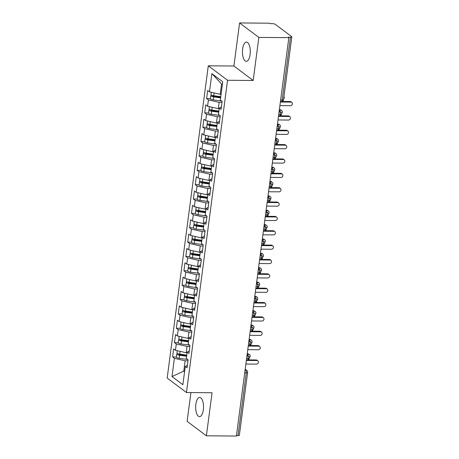 <?xml version="1.0" encoding="UTF-8"?>
<svg xmlns="http://www.w3.org/2000/svg" width="459" height="459" viewBox="0 0 459 459"><rect width="100%" height="100%" fill="white"/><g stroke="black" fill="none" stroke-linecap="round" stroke-linejoin="round"><path stroke-width="0.69" d="M203.331 409.841A9.605 3.924 -89.5 0 0 199.676 397.431A9.605 3.924 -89.5 0 0 195.855 404.236A9.605 3.924 -89.5 0 0 199.516 416.646A9.605 3.924 -89.5 0 0 203.331 409.841M250.109 54.518A9.605 3.924 -89.5 0 0 246.454 42.108A9.605 3.924 -89.5 0 0 242.639 48.912A9.605 3.924 -89.5 0 0 246.294 61.322A9.605 3.924 -89.5 0 0 250.109 54.518M239.575 22.95L269.576 23.197L270.156 23.639L272.348 23.656A2.249 0.591 7.5 0 1 275.28 24.327L291.631 36.6A2.249 0.591 7.5 0 1 291.809 36.875L283.542 99.649A2.249 0.591 7.5 0 1 282.187 100.01L290.449 37.236L288.258 37.219L288.843 37.655L258.842 37.409L239.575 22.95L233.906 66.021L208.288 65.809L167.179 378.061L186.446 392.52L227.555 80.268L208.288 65.809M190.915 392.56L187.123 421.345L206.395 435.803L236.396 436.05L288.843 37.655M172.59 356.959L174.397 358.318L171.999 376.552L182.86 384.699L185.258 366.466L187.071 367.825L188.127 359.787L186.32 358.427L187.146 352.11L188.959 353.47L190.015 345.432L188.207 344.072L189.039 337.755L190.846 339.115L191.908 331.071L190.095 329.717L190.927 323.4L192.74 324.754L193.796 316.716L191.988 315.356L192.82 309.039L194.627 310.399L195.689 302.361L193.876 301.001L194.708 294.684L196.521 296.044L197.577 288.005L195.769 286.646L196.601 280.329L198.408 281.688L199.47 273.65L197.657 272.29L198.489 265.973L200.302 267.333L201.358 259.289L199.545 257.935L200.376 251.618L202.189 252.972L203.245 244.934L201.438 243.574L202.27 237.257L204.077 238.617L205.139 230.579L203.326 229.219L204.157 222.902L205.971 224.262L207.026 216.223L205.219 214.864L206.051 208.547L207.858 209.906L208.92 201.862L207.107 200.508L207.938 194.191L209.752 195.545L210.807 187.507L209 186.147L209.832 179.83L211.639 181.19L212.701 173.152L210.888 171.792L211.719 165.475L213.527 166.835L214.588 158.797L212.775 157.437L213.607 151.12L215.42 152.48L216.476 144.442L214.669 143.082L215.501 136.765L217.308 138.125L218.369 130.081L216.556 128.727L217.388 122.41L219.201 123.764L220.257 115.725L218.45 114.366L219.282 108.049L221.089 109.408L222.15 101.37L220.337 100.01L222.741 81.777L211.88 73.629L209.476 91.863L207.669 90.503L206.607 98.542L208.42 99.901L207.588 106.218L205.775 104.859L204.72 112.897L206.527 114.257L205.695 120.574L203.888 119.214L202.826 127.258L204.639 128.612L203.807 134.929L201.994 133.575L200.939 141.613L202.746 142.973L201.92 149.29L200.107 147.93L199.051 155.968L200.858 157.328L200.026 163.645L198.219 162.285L197.158 170.323L198.971 171.683L198.139 178L196.326 176.64L195.27 184.684L197.077 186.038L196.245 192.355L194.438 190.996L193.377 199.04L195.19 200.394L194.358 206.711L192.545 205.357L191.489 213.395L193.296 214.755L192.464 221.072L190.657 219.712L189.596 227.75L191.409 229.11L190.577 235.427L188.769 234.067L187.708 242.105L189.521 243.465L188.689 249.782L186.876 248.422L185.82 256.466L187.628 257.82L186.796 264.137L184.988 262.783L183.927 270.821L185.74 272.181L184.908 278.498L183.095 277.138L182.039 285.177L183.847 286.536L183.015 292.853L181.207 291.494L180.146 299.532L181.959 300.892L181.127 307.209L179.314 305.849L178.258 313.893L180.066 315.247L179.234 321.564L177.426 320.204L176.365 328.248L178.178 329.602L177.346 335.919L175.539 334.565L174.477 342.603L176.29 343.963L175.458 350.28L173.645 348.92L172.59 356.959L176.422 356.993M187.065 352.759L186.199 352.753L187.031 346.436L189.883 346.459M175.458 350.28L186.199 352.753M176.29 343.963L187.031 346.436M185.258 366.466L187.398 365.307M188.953 338.403L188.092 338.392L188.924 332.075L191.77 332.098M177.346 335.919L188.092 338.392M178.178 329.602L188.924 332.075M187.146 352.11L189.292 350.946M190.841 324.043L189.98 324.037L190.812 317.72L193.664 317.743M179.234 321.564L189.98 324.037M180.066 315.247L190.812 317.72M189.039 337.755L191.179 336.59M192.734 309.687L191.873 309.682L192.705 303.365L195.551 303.388M181.127 307.209L191.873 309.682M181.959 300.892L192.705 303.365M190.927 323.4L193.073 322.235M194.622 295.332L193.761 295.326L194.593 289.009L197.445 289.032M183.015 292.853L193.761 295.326M183.847 286.536L194.593 289.009M192.82 309.039L194.96 307.88M196.515 280.977L195.654 280.965L196.486 274.648L199.332 274.677M184.908 278.498L195.654 280.965M185.74 272.181L196.486 274.648M194.708 294.684L196.854 293.519M198.403 266.616L197.542 266.61L198.374 260.293L201.22 260.316M186.796 264.137L197.542 266.61M187.628 257.82L198.374 260.293M196.601 280.329L198.741 279.164M200.296 252.261L199.43 252.255L200.262 245.938L203.113 245.961M188.689 249.782L199.43 252.255M189.521 243.465L200.262 245.938M198.489 265.973L200.629 264.809M202.184 237.905L201.323 237.9L202.155 231.583L205.001 231.606M190.577 235.427L201.323 237.9M191.409 229.11L202.155 231.583M200.376 251.618L202.522 250.453M204.071 223.55L203.211 223.544L204.043 217.227L206.894 217.25M192.464 221.072L203.211 223.544M193.296 214.755L204.043 217.227M202.27 237.257L204.41 236.098M205.965 209.195L205.104 209.184L205.936 202.867L208.782 202.889M194.358 206.711L205.104 209.184M195.19 200.394L205.936 202.867M204.157 222.902L206.303 221.737M207.852 194.834L206.992 194.828L207.824 188.511L210.675 188.534M196.245 192.355L206.992 194.828M197.077 186.038L207.824 188.511M206.051 208.547L208.191 207.382M209.746 180.479L208.885 180.473L209.717 174.156L212.563 174.179M198.139 178L208.885 180.473M198.971 171.683L209.717 174.156M207.938 194.191L210.079 193.027M211.633 166.124L210.773 166.118L211.605 159.801L214.451 159.824M200.026 163.645L210.773 166.118M200.858 157.328L211.605 159.801M209.832 179.83L211.972 178.671M213.527 151.768L212.66 151.757L213.492 145.44L216.344 145.469M201.92 149.29L212.66 151.757M202.746 142.973L213.492 145.44M211.719 165.475L213.86 164.311M215.414 137.407L214.554 137.402L215.386 131.085L218.232 131.108M203.807 134.929L214.554 137.402M204.639 128.612L215.386 131.085M213.607 151.12L215.753 149.955M217.302 123.052L216.441 123.046L217.273 116.729L220.125 116.752M205.695 120.574L216.441 123.046M206.527 114.257L217.273 116.729M215.501 136.765L217.641 135.6M219.195 108.697L218.335 108.691L219.167 102.374L222.013 102.397M207.588 106.218L218.335 108.691M208.42 99.901L219.167 102.374M217.388 122.41L219.534 121.245M290.449 37.236A2.249 0.591 7.5 0 0 291.809 36.875M221.083 94.342L220.222 94.336L221.582 83.997L211.88 73.629M209.476 91.863L220.222 94.336M219.282 108.049L221.422 106.89M238.003 435.631L246.265 372.857A2.249 0.591 -172.5 0 0 247.625 372.49L239.357 435.264A2.249 0.591 -172.5 0 1 238.003 435.631L236.454 435.62M233.906 66.021L253.173 80.48L258.842 37.409M253.173 80.48L227.555 80.268M206.395 435.803L212.064 392.732L186.446 392.52M184.644 371.136L183.784 371.124L184.57 371.715M187.989 360.814L185.143 360.791L183.784 371.124L171.999 376.552M222.368 84.588L221.582 83.997M174.397 358.318L185.143 360.791M206.607 98.542L210.446 98.576M279.106 111.623L279.697 111.629A2.249 1.968 -53.1 0 1 280.765 111.979A2.249 2.249 0 0 1 281.642 114.073A2.249 0.591 -172.5 0 1 281.642 114.079A2.249 0.591 -172.5 0 1 280.288 114.44L278.739 114.429M204.72 112.897L208.552 112.931M202.826 127.258L206.665 127.286M200.939 141.613L204.771 141.642M199.051 155.968L202.884 156.003M197.158 170.323L200.99 170.358M195.27 184.684L199.103 184.713M193.377 199.04L197.215 199.068M191.489 213.395L195.322 213.424M189.596 227.75L193.434 227.784M187.708 242.105L191.541 242.14M185.82 256.466L189.653 256.495M183.927 270.821L187.76 270.85M182.039 285.177L185.872 285.211M180.146 299.532L183.984 299.566M178.258 313.893L182.091 313.922M176.365 328.248L180.203 328.277M174.477 342.603L178.31 342.632M277.213 125.978L277.804 125.984A2.249 0.918 90.5 0 1 278.395 128.795A2.249 0.918 90.5 0 1 277.511 130.316C278.056 130.7 278.802 130.075 279.755 128.44A2.249 0.591 -172.5 0 1 279.755 128.44A2.249 0.591 -172.5 0 1 278.395 128.795L276.846 128.784M275.325 140.339L275.916 140.339A2.249 1.968 -53.1 0 1 276.984 140.695A2.249 2.249 0 0 1 277.861 142.789A2.249 0.591 -172.5 0 1 277.861 142.795A2.249 0.591 -172.5 0 1 276.507 143.151L274.958 143.139M273.438 154.694L274.023 154.7A2.249 0.918 90.5 0 1 274.62 157.506A2.249 0.918 90.5 0 1 273.73 159.032C274.275 159.416 275.021 158.785 275.974 157.15A2.249 0.591 -172.5 0 1 275.974 157.15A2.249 0.591 -172.5 0 1 274.62 157.506L273.065 157.494M271.544 169.05L272.135 169.055A2.249 0.918 90.5 0 1 272.726 171.867A2.249 0.918 90.5 0 1 271.843 173.387C272.388 173.772 273.134 173.146 274.08 171.505A2.249 0.591 -172.5 0 1 274.08 171.505A2.249 0.591 -172.5 0 1 272.726 171.867L271.177 171.85M269.657 183.405L270.248 183.411A2.249 0.918 90.5 0 1 270.839 186.222A2.249 0.918 90.5 0 1 269.955 187.742C270.494 188.127 271.246 187.501 272.193 185.866A2.249 0.591 -172.5 0 1 272.193 185.866A2.249 0.591 -172.5 0 1 270.839 186.222L269.284 186.211M267.763 197.76L268.354 197.766A2.249 0.918 90.5 0 1 268.945 200.577A2.249 0.918 90.5 0 1 268.062 202.103C268.607 202.482 269.353 201.857 270.305 200.222A2.249 0.591 -172.5 0 1 270.305 200.222A2.249 0.591 -172.5 0 1 268.945 200.577L267.396 200.566M265.876 212.121L266.467 212.121A2.249 0.918 90.5 0 1 267.058 214.932A2.249 0.918 90.5 0 1 266.174 216.459C266.719 216.837 267.465 216.212 268.412 214.577A2.249 0.591 -172.5 0 1 268.412 214.577A2.249 0.591 -172.5 0 1 267.058 214.932L265.509 214.921M263.982 226.476L264.573 226.482A2.249 0.918 90.5 0 1 265.164 229.293A2.249 0.918 90.5 0 1 264.281 230.814C264.826 231.198 265.572 230.567 266.524 228.932A2.249 0.591 -172.5 0 1 266.524 228.932A2.249 0.591 -172.5 0 1 265.164 229.293L263.615 229.276M262.095 240.832L262.686 240.837A2.249 1.968 -53.1 0 1 263.753 241.187A2.249 2.249 0 0 1 264.631 243.281A2.249 0.591 -172.5 0 1 264.631 243.287A2.249 0.591 -172.5 0 1 263.277 243.649L261.728 243.637M260.207 255.187L260.792 255.193A2.249 0.918 90.5 0 1 261.389 258.004A2.249 0.918 90.5 0 1 260.5 259.524C261.045 259.909 261.791 259.283 262.743 257.648A2.249 0.591 -172.5 0 1 262.743 257.648A2.249 0.591 -172.5 0 1 261.389 258.004L259.834 257.992M258.314 269.548L258.905 269.548A2.249 1.968 -53.1 0 1 259.972 269.903A2.249 2.249 0 0 1 260.855 271.998A2.249 0.591 -172.5 0 1 260.855 272.003A2.249 0.591 -172.5 0 1 259.496 272.359L257.947 272.348M256.426 283.903L257.017 283.909A2.249 0.918 90.5 0 1 257.608 286.714A2.249 0.918 90.5 0 1 256.724 288.241C257.264 288.625 258.015 287.994 258.962 286.359A2.249 0.591 -172.5 0 1 258.962 286.359A2.249 0.591 -172.5 0 1 257.608 286.714L256.053 286.703M254.533 298.258L255.124 298.264A2.249 0.918 90.5 0 1 255.715 301.075A2.249 0.918 90.5 0 1 254.831 302.596C255.376 302.98 256.122 302.355 257.074 300.714A2.249 0.591 -172.5 0 1 257.074 300.714A2.249 0.591 -172.5 0 1 255.715 301.075L254.166 301.058M252.645 312.613L253.236 312.619A2.249 0.918 90.5 0 1 253.827 315.431A2.249 0.918 90.5 0 1 252.943 316.951C253.488 317.335 254.234 316.71 255.181 315.075A2.249 0.591 -172.5 0 1 255.181 315.075A2.249 0.591 -172.5 0 1 253.827 315.431L252.278 315.419M250.757 326.969L251.343 326.974A2.249 0.918 90.5 0 1 251.939 329.786A2.249 0.918 90.5 0 1 251.05 331.312C251.595 331.691 252.341 331.065 253.293 329.43A2.249 0.591 -172.5 0 1 253.293 329.43A2.249 0.591 -172.5 0 1 251.939 329.786L250.384 329.774M248.864 341.33L249.455 341.33A2.249 1.968 -53.1 0 1 250.522 341.685A2.249 2.249 0 0 1 251.406 343.78A2.249 0.591 -172.5 0 1 251.4 343.785A2.249 0.591 -172.5 0 1 250.046 344.141L248.497 344.13M246.976 355.685L247.562 355.691A2.249 0.918 90.5 0 1 248.158 358.502A2.249 0.918 90.5 0 1 247.275 360.022C247.814 360.407 248.56 359.776 249.512 358.14A2.249 0.591 -172.5 0 1 249.512 358.14A2.249 0.591 -172.5 0 1 248.158 358.502L246.603 358.485M279.898 105.61L290.461 105.696A1.876 1.641 126.9 0 0 290.931 102.105L290.174 101.537A1.876 1.641 -53.1 0 1 291.063 101.829L291.821 102.403M282.078 101.468L290.174 101.537M280.369 102.018L290.931 102.105M220.693 97.337L213.728 96.356L212.758 95.948L214.296 95.782M220.624 97.847L213.596 96.855A3.001 0.792 -172.5 0 1 211.06 96.063A3.001 0.792 -172.5 0 1 210.824 95.696L210.423 98.708A3.001 0.792 7.5 0 0 210.664 99.075A3.001 0.792 7.5 0 0 213.2 99.873L221.754 101.072M210.824 95.696A3.001 0.792 -172.5 0 1 211.846 95.242M220.773 96.694L213.745 95.707A3.001 0.792 -172.5 0 1 211.209 94.915A3.001 0.792 -172.5 0 1 210.974 94.543L211.272 92.276M283.633 98.983A1.876 1.641 126.9 0 0 283.949 96.574M278.005 119.965L288.568 120.051A1.876 1.641 126.9 0 0 289.044 116.466L288.281 115.892A1.876 1.641 -53.1 0 1 289.17 116.19L289.933 116.758M280.191 115.829L288.281 115.892M278.481 116.374L289.044 116.466M276.117 134.321L286.68 134.407A1.876 1.641 126.9 0 0 287.15 130.821L286.393 130.253A1.876 1.641 -53.1 0 1 287.282 130.545L288.04 131.113M278.303 130.184L286.393 130.253M276.588 130.735L287.15 130.821M274.23 148.676L284.787 148.768A1.876 1.641 126.9 0 0 285.263 145.176L284.5 144.608A1.876 1.641 -53.1 0 1 285.389 144.901L286.152 145.469M276.41 144.539L284.5 144.608M274.7 145.09L285.263 145.176M272.336 163.037L282.899 163.123A1.876 1.641 126.9 0 0 283.369 159.531L282.612 158.963A1.876 1.641 -53.1 0 1 283.501 159.256L284.259 159.824M274.522 158.894L282.612 158.963M272.812 159.445L283.369 159.531M218.8 111.692L211.84 110.711L210.865 110.303L212.402 110.143M218.731 112.203L211.708 111.21A3.001 0.792 -172.5 0 1 209.166 110.418A3.001 0.792 -172.5 0 1 208.931 110.051L208.535 113.063A3.001 0.792 7.5 0 0 208.77 113.436A3.001 0.792 7.5 0 0 211.306 114.228L219.867 115.433M208.931 110.051A3.001 0.792 -172.5 0 1 209.958 109.603M218.886 111.055L211.857 110.062A3.001 0.792 -172.5 0 1 209.321 109.271A3.001 0.792 -172.5 0 1 209.086 108.903L209.384 106.631M280.868 110.326L280.105 109.758A1.876 1.641 -53.1 0 1 281 110.051L281.757 110.625A1.876 1.641 126.9 0 0 280.868 110.326L279.279 110.315M281.637 113.436A1.876 1.641 126.9 0 0 281.757 110.625M280.105 109.758L279.353 109.753M216.912 126.047L209.947 125.066L208.977 124.659L210.515 124.498M216.843 126.558L209.815 125.571A3.001 0.792 -172.5 0 1 207.279 124.773A3.001 0.792 -172.5 0 1 207.043 124.406L206.648 127.424A3.001 0.792 7.5 0 0 206.883 127.791A3.001 0.792 7.5 0 0 209.419 128.583L217.973 129.788M207.043 124.406A3.001 0.792 -172.5 0 1 208.065 123.959M216.992 125.41L209.964 124.418A3.001 0.792 -172.5 0 1 207.428 123.626A3.001 0.792 -172.5 0 1 207.193 123.259L207.491 120.987M278.974 124.687L278.217 124.114A1.876 1.641 -53.1 0 1 279.106 124.412L279.864 124.98A1.876 1.641 126.9 0 0 278.974 124.687L277.385 124.67M279.749 127.791A1.876 1.641 126.9 0 0 279.864 124.98M278.217 124.114L277.46 124.108M215.019 140.402L208.059 139.427L207.089 139.02L208.621 138.853M214.955 140.913L207.927 139.926A3.001 0.792 -172.5 0 1 205.391 139.134A3.001 0.792 -172.5 0 1 205.15 138.761L204.754 141.779A3.001 0.792 7.5 0 0 204.989 142.147A3.001 0.792 7.5 0 0 207.525 142.938L216.086 144.143M205.15 138.761A3.001 0.792 -172.5 0 1 206.177 138.314M215.105 139.766L208.076 138.779A3.001 0.792 -172.5 0 1 205.54 137.981A3.001 0.792 -172.5 0 1 205.305 137.614L205.603 135.342M277.087 139.043L276.329 138.475A1.876 1.641 -53.1 0 1 277.219 138.767L277.976 139.335A1.876 1.641 126.9 0 0 277.087 139.043L275.498 139.031M277.856 142.147A1.876 1.641 126.9 0 0 277.976 139.335M276.329 138.475L275.572 138.469M213.131 154.763L206.166 153.782L205.196 153.375L206.734 153.208M213.062 155.268L206.034 154.281A3.001 0.792 -172.5 0 1 203.498 153.49A3.001 0.792 -172.5 0 1 203.262 153.117L202.867 156.135A3.001 0.792 7.5 0 0 203.102 156.502A3.001 0.792 7.5 0 0 205.638 157.299L214.192 158.498M203.262 153.117A3.001 0.792 -172.5 0 1 204.289 152.669M213.217 154.121L206.189 153.134A3.001 0.792 -172.5 0 1 203.653 152.342A3.001 0.792 -172.5 0 1 203.412 151.969L203.71 149.703M275.193 153.398L274.436 152.83A1.876 1.641 -53.1 0 1 275.325 153.122L276.089 153.69A1.876 1.641 126.9 0 0 275.193 153.398L273.61 153.386M275.968 156.508A1.876 1.641 126.9 0 0 276.089 153.69M274.436 152.83L273.684 152.824M270.449 177.392L281.006 177.478A1.876 1.641 126.9 0 0 281.482 173.892L280.724 173.318A1.876 1.641 -53.1 0 1 281.614 173.611L282.371 174.185M272.629 173.255L280.724 173.318M270.919 173.8L281.482 173.892M211.238 169.119L204.278 168.137L203.308 167.73L204.846 167.569M211.174 169.629L204.146 168.637A3.001 0.792 -172.5 0 1 201.61 167.845A3.001 0.792 -172.5 0 1 201.369 167.478L200.973 170.49A3.001 0.792 7.5 0 0 201.214 170.863A3.001 0.792 7.5 0 0 203.75 171.655L212.305 172.859M201.369 167.478A3.001 0.792 -172.5 0 1 202.396 167.024M211.324 168.476L204.295 167.489A3.001 0.792 -172.5 0 1 201.759 166.697A3.001 0.792 -172.5 0 1 201.524 166.33L201.822 164.058M273.306 167.753L272.548 167.185A1.876 1.641 -53.1 0 1 273.438 167.478L274.195 168.051A1.876 1.641 126.9 0 0 273.306 167.753L271.717 167.742M274.075 170.863A1.876 1.641 126.9 0 0 274.195 168.051M272.548 167.185L271.791 167.179M268.555 191.747L279.118 191.833A1.876 1.641 126.9 0 0 279.588 188.247L278.831 187.674A1.876 1.641 -53.1 0 1 279.72 187.972L280.483 188.54M270.741 187.611L278.831 187.674M269.031 188.161L279.588 188.247M209.35 183.474L202.385 182.493L201.415 182.085L202.953 181.925M209.281 183.984L202.253 182.998A3.001 0.792 -172.5 0 1 199.717 182.2A3.001 0.792 -172.5 0 1 199.481 181.833L199.086 184.845A3.001 0.792 7.5 0 0 199.321 185.218A3.001 0.792 7.5 0 0 201.857 186.01L210.417 187.215M199.481 181.833A3.001 0.792 -172.5 0 1 200.508 181.385M209.436 182.837L202.408 181.844A3.001 0.792 -172.5 0 1 199.872 181.053A3.001 0.792 -172.5 0 1 199.631 180.685L199.935 178.413M271.418 182.114L270.655 181.54A1.876 1.641 -53.1 0 1 271.544 181.839L272.307 182.407A1.876 1.641 126.9 0 0 271.418 182.114L269.829 182.097M272.187 185.218A1.876 1.641 126.9 0 0 272.307 182.407M270.655 181.54L269.903 181.534M266.668 206.102L277.23 206.194A1.876 1.641 126.9 0 0 277.701 202.603L276.943 202.035A1.876 1.641 -53.1 0 1 277.833 202.327L278.59 202.895M268.848 201.966L276.943 202.035M267.138 202.517L277.701 202.603M207.462 197.829L200.497 196.848L199.527 196.446L201.065 196.28M207.393 198.34L200.365 197.353A3.001 0.792 -172.5 0 1 197.829 196.561A3.001 0.792 -172.5 0 1 197.594 196.188L197.192 199.206A3.001 0.792 7.5 0 0 197.433 199.573A3.001 0.792 7.5 0 0 199.969 200.365L208.524 201.57M197.594 196.188A3.001 0.792 -172.5 0 1 198.615 195.741M207.543 197.192L200.514 196.205A3.001 0.792 -172.5 0 1 197.978 195.408A3.001 0.792 -172.5 0 1 197.743 195.041L198.041 192.769M269.525 196.469L268.767 195.901A1.876 1.641 -53.1 0 1 269.657 196.194L270.414 196.762A1.876 1.641 126.9 0 0 269.525 196.469L267.936 196.458M270.294 199.573A1.876 1.641 126.9 0 0 270.414 196.762M268.767 195.901L268.01 195.89M264.78 220.463L275.337 220.549A1.876 1.641 126.9 0 0 275.813 216.958L275.05 216.39A1.876 1.641 -53.1 0 1 275.939 216.682L276.702 217.25M266.96 216.321L275.05 216.39M265.25 216.872L275.813 216.958M205.569 212.184L198.609 211.209L197.634 210.801L199.172 210.635M205.5 212.695L198.477 211.708A3.001 0.792 -172.5 0 1 195.936 210.916A3.001 0.792 -172.5 0 1 195.7 210.543L195.304 213.561A3.001 0.792 7.5 0 0 195.54 213.928A3.001 0.792 7.5 0 0 198.076 214.72L206.636 215.925M195.7 210.543A3.001 0.792 -172.5 0 1 196.727 210.096M205.655 211.547L198.627 210.561A3.001 0.792 -172.5 0 1 196.091 209.769A3.001 0.792 -172.5 0 1 195.855 209.396L196.154 207.124M267.637 210.824L266.874 210.256A1.876 1.641 -53.1 0 1 267.769 210.549L268.526 211.117A1.876 1.641 126.9 0 0 267.637 210.824L266.048 210.813M268.406 213.934A1.876 1.641 126.9 0 0 268.526 211.117M266.874 210.256L266.122 210.251M262.887 234.819L273.449 234.905A1.876 1.641 126.9 0 0 273.92 231.313L273.162 230.745A1.876 1.641 -53.1 0 1 274.052 231.038L274.809 231.611M265.072 230.676L273.162 230.745M263.357 231.227L273.92 231.313M203.681 226.545L196.716 225.564L195.746 225.157L197.284 224.99M203.612 227.056L196.584 226.063A3.001 0.792 -172.5 0 1 194.048 225.271A3.001 0.792 -172.5 0 1 193.813 224.904L193.417 227.916A3.001 0.792 7.5 0 0 193.652 228.284A3.001 0.792 7.5 0 0 196.188 229.081L204.743 230.28M193.813 224.904A3.001 0.792 -172.5 0 1 194.834 224.451M203.762 225.903L196.733 224.916A3.001 0.792 -172.5 0 1 194.197 224.124A3.001 0.792 -172.5 0 1 193.962 223.751L194.26 221.485M265.744 225.18L264.986 224.612A1.876 1.641 -53.1 0 1 265.876 224.904L266.633 225.472A1.876 1.641 126.9 0 0 265.744 225.18L264.16 225.168M266.518 228.289A1.876 1.641 126.9 0 0 266.633 225.472M264.986 224.612L264.229 224.606M260.999 249.174L271.556 249.26A1.876 1.641 126.9 0 0 272.032 245.674L271.269 245.1A1.876 1.641 -53.1 0 1 272.164 245.399L272.921 245.967M263.179 245.037L271.269 245.1M261.469 245.582L272.032 245.674M201.788 240.9L194.828 239.919L193.859 239.512L195.391 239.351M201.725 241.411L194.696 240.418A3.001 0.792 -172.5 0 1 192.16 239.627A3.001 0.792 -172.5 0 1 191.919 239.259L191.523 242.272A3.001 0.792 7.5 0 0 191.759 242.645A3.001 0.792 7.5 0 0 194.3 243.436L202.855 244.641M191.919 239.259A3.001 0.792 -172.5 0 1 192.946 238.812M201.874 240.264L194.846 239.271A3.001 0.792 -172.5 0 1 192.31 238.479A3.001 0.792 -172.5 0 1 192.074 238.112L192.373 235.84M263.856 239.535L263.099 238.967A1.876 1.641 -53.1 0 1 263.988 239.259L264.745 239.833A1.876 1.641 126.9 0 0 263.856 239.535L262.267 239.523M264.625 242.645A1.876 1.641 126.9 0 0 264.745 239.833M263.099 238.967L262.341 238.961M259.106 263.529L269.668 263.615A1.876 1.641 126.9 0 0 270.139 260.029L269.381 259.461A1.876 1.641 -53.1 0 1 270.271 259.754L271.028 260.322M261.291 259.392L269.381 259.461M259.582 259.943L270.139 260.029M199.9 255.256L192.935 254.275L191.965 253.867L193.503 253.707M199.831 255.766L192.803 254.779A3.001 0.792 -172.5 0 1 190.267 253.982A3.001 0.792 -172.5 0 1 190.032 253.615L189.636 256.633A3.001 0.792 7.5 0 0 189.871 257A3.001 0.792 7.5 0 0 192.407 257.792L200.967 258.996M190.032 253.615A3.001 0.792 -172.5 0 1 191.059 253.167M199.986 254.619L192.958 253.626A3.001 0.792 -172.5 0 1 190.422 252.834A3.001 0.792 -172.5 0 1 190.181 252.467L190.479 250.195M261.969 253.896L261.205 253.322A1.876 1.641 -53.1 0 1 262.095 253.62L262.858 254.188A1.876 1.641 126.9 0 0 261.969 253.896L260.379 253.879M262.737 257A1.876 1.641 126.9 0 0 262.858 254.188M261.205 253.322L260.454 253.316M257.218 277.884L267.781 277.976A1.876 1.641 126.9 0 0 268.251 274.384L267.494 273.816A1.876 1.641 -53.1 0 1 268.383 274.109L269.14 274.677M259.398 273.748L267.494 273.816M257.688 274.298L268.251 274.384M198.007 269.611L191.047 268.635L190.078 268.228L191.615 268.062M197.944 270.122L190.915 269.135A3.001 0.792 -172.5 0 1 188.379 268.343A3.001 0.792 -172.5 0 1 188.144 267.97L187.742 270.988A3.001 0.792 7.5 0 0 187.983 271.355A3.001 0.792 7.5 0 0 190.519 272.147L199.074 273.352M188.144 267.97A3.001 0.792 -172.5 0 1 189.165 267.522M198.093 268.974L191.064 267.987A3.001 0.792 -172.5 0 1 188.529 267.19A3.001 0.792 -172.5 0 1 188.293 266.822L188.592 264.55M260.075 268.251L259.318 267.683A1.876 1.641 -53.1 0 1 260.207 267.976L260.964 268.544A1.876 1.641 126.9 0 0 260.075 268.251L258.486 268.24M260.844 271.355A1.876 1.641 126.9 0 0 260.964 268.544M259.318 267.683L258.56 267.677M255.324 292.245L265.887 292.331A1.876 1.641 126.9 0 0 266.358 288.74L265.6 288.172A1.876 1.641 -53.1 0 1 266.49 288.464L267.253 289.032M257.51 288.103L265.6 288.172M255.801 288.654L266.358 288.74M196.119 283.972L189.154 282.991L188.184 282.583L189.722 282.417M196.05 284.477L189.022 283.49A3.001 0.792 -172.5 0 1 186.486 282.698A3.001 0.792 -172.5 0 1 186.251 282.325L185.855 285.343A3.001 0.792 7.5 0 0 186.09 285.71A3.001 0.792 7.5 0 0 188.626 286.508L197.186 287.707M186.251 282.325A3.001 0.792 -172.5 0 1 187.278 281.878M196.205 283.329L189.177 282.342A3.001 0.792 -172.5 0 1 186.641 281.551A3.001 0.792 -172.5 0 1 186.4 281.178L186.704 278.911M258.188 282.606L257.424 282.038A1.876 1.641 -53.1 0 1 258.314 282.331L259.077 282.899A1.876 1.641 126.9 0 0 258.188 282.606L256.598 282.595M258.956 285.716A1.876 1.641 126.9 0 0 259.077 282.899M257.424 282.038L256.673 282.033M253.437 306.601L264 306.687A1.876 1.641 126.9 0 0 264.47 303.101L263.713 302.527A1.876 1.641 -53.1 0 1 264.602 302.82L265.359 303.393M255.617 302.464L263.713 302.527M253.907 303.009L264.47 303.101M194.232 298.327L187.266 297.346L186.297 296.939L187.834 296.778M194.163 298.838L187.134 297.845A3.001 0.792 -172.5 0 1 184.598 297.053A3.001 0.792 -172.5 0 1 184.363 296.686L183.961 299.698A3.001 0.792 7.5 0 0 184.202 300.071A3.001 0.792 7.5 0 0 186.738 300.863L195.293 302.068M184.363 296.686A3.001 0.792 -172.5 0 1 185.384 296.233M194.312 297.684L187.283 296.698A3.001 0.792 -172.5 0 1 184.748 295.906A3.001 0.792 -172.5 0 1 184.512 295.539L184.811 293.267M256.294 296.962L255.537 296.394A1.876 1.641 -53.1 0 1 256.426 296.686L257.183 297.26A1.876 1.641 126.9 0 0 256.294 296.962L254.705 296.95M257.063 300.071A1.876 1.641 126.9 0 0 257.183 297.26M255.537 296.394L254.779 296.388M251.549 320.956L262.106 321.042A1.876 1.641 126.9 0 0 262.582 317.456L261.819 316.882A1.876 1.641 -53.1 0 1 262.709 317.18L263.472 317.748M253.729 316.819L261.819 316.882M252.02 317.37L262.582 317.456M192.338 312.682L185.379 311.701L184.403 311.294L185.941 311.133M192.275 313.193L185.247 312.206A3.001 0.792 -172.5 0 1 182.711 311.409A3.001 0.792 -172.5 0 1 182.47 311.041L182.074 314.054A3.001 0.792 7.5 0 0 182.309 314.426A3.001 0.792 7.5 0 0 184.845 315.218L193.405 316.423M182.47 311.041A3.001 0.792 -172.5 0 1 183.497 310.594M192.424 312.045L185.396 311.053A3.001 0.792 -172.5 0 1 182.86 310.261A3.001 0.792 -172.5 0 1 182.625 309.894L182.923 307.622M254.406 311.322L253.649 310.749A1.876 1.641 -53.1 0 1 254.538 311.047L255.296 311.615A1.876 1.641 126.9 0 0 254.406 311.322L252.817 311.305M255.175 314.426A1.876 1.641 126.9 0 0 255.296 311.615M253.649 310.749L252.892 310.743M249.656 335.311L260.219 335.403A1.876 1.641 126.9 0 0 260.689 331.811L259.932 331.243A1.876 1.641 -53.1 0 1 260.821 331.536L261.578 332.104M251.842 331.174L259.932 331.243M250.126 331.725L260.689 331.811M190.451 327.037L183.485 326.056L182.516 325.655L184.053 325.488M190.382 327.548L183.353 326.561A3.001 0.792 -172.5 0 1 180.817 325.77A3.001 0.792 -172.5 0 1 180.582 325.397L180.186 328.414A3.001 0.792 7.5 0 0 180.421 328.782A3.001 0.792 7.5 0 0 182.957 329.573L191.512 330.778M180.582 325.397A3.001 0.792 -172.5 0 1 181.609 324.949M190.531 326.401L183.508 325.414A3.001 0.792 -172.5 0 1 180.966 324.616A3.001 0.792 -172.5 0 1 180.731 324.249L181.03 321.977M252.513 325.678L251.756 325.11A1.876 1.641 -53.1 0 1 252.645 325.402L253.402 325.97A1.876 1.641 126.9 0 0 252.513 325.678L250.93 325.666M253.288 328.782A1.876 1.641 126.9 0 0 253.402 325.97M251.756 325.11L250.998 325.098M247.768 349.672L258.325 349.758A1.876 1.641 126.9 0 0 258.801 346.166L258.038 345.598A1.876 1.641 -53.1 0 1 258.933 345.891L259.691 346.459M249.948 345.529L258.038 345.598M248.239 346.08L258.801 346.166M188.557 341.393L181.598 340.417L180.628 340.01L182.16 339.844M188.494 341.903L181.466 340.917A3.001 0.792 -172.5 0 1 178.93 340.125A3.001 0.792 -172.5 0 1 178.689 339.752L178.293 342.77A3.001 0.792 7.5 0 0 178.528 343.137A3.001 0.792 7.5 0 0 181.07 343.929L189.624 345.134M178.689 339.752A3.001 0.792 -172.5 0 1 179.716 339.304M188.643 340.756L181.615 339.769A3.001 0.792 -172.5 0 1 179.079 338.977A3.001 0.792 -172.5 0 1 178.844 338.604L179.142 336.332M250.625 340.033L249.868 339.465A1.876 1.641 -53.1 0 1 250.757 339.758L251.515 340.326A1.876 1.641 126.9 0 0 250.625 340.033L249.036 340.021M251.394 343.143A1.876 1.641 126.9 0 0 251.515 340.326M249.868 339.465L249.111 339.459M245.875 364.027L256.438 364.113A1.876 1.641 126.9 0 0 256.908 360.522L256.151 359.954A1.876 1.641 -53.1 0 1 257.04 360.246L257.797 360.82M248.061 359.885L256.151 359.954M246.351 360.435L256.908 360.522M186.67 355.754L179.704 354.773L178.735 354.365L180.272 354.199M186.601 356.264L179.572 355.272A3.001 0.792 -172.5 0 1 177.036 354.48A3.001 0.792 -172.5 0 1 176.801 354.113L176.405 357.125A3.001 0.792 7.5 0 0 176.64 357.492A3.001 0.792 7.5 0 0 179.176 358.29L187.737 359.489M176.801 354.113A3.001 0.792 -172.5 0 1 177.828 353.659M186.756 355.111L179.727 354.124A3.001 0.792 -172.5 0 1 177.191 353.332A3.001 0.792 -172.5 0 1 176.95 352.96L177.249 350.693M248.738 354.388L247.975 353.82A1.876 1.641 -53.1 0 1 248.864 354.113L249.627 354.681A1.876 1.641 126.9 0 0 248.738 354.388L247.149 354.377M249.507 357.498A1.876 1.641 126.9 0 0 249.627 354.681M247.975 353.82L247.223 353.814M280.638 99.999L282.187 100.01A2.249 0.918 90.5 0 1 281.292 101.605A2.249 2.249 0 0 0 283.542 99.649M245.083 370.04L245.674 370.046A2.249 0.918 90.5 0 1 246.265 372.857L244.716 372.846M278.538 115.955L279.405 115.961A2.249 0.918 90.5 0 0 280.288 114.44A2.249 0.918 90.5 0 0 279.697 111.629L279.158 111.227M279.755 128.434A2.249 2.249 0 0 0 278.871 126.34A2.249 1.968 -53.1 0 0 277.804 125.984L277.27 125.582M274.757 144.665L275.624 144.677A2.249 0.918 90.5 0 0 276.507 143.151A2.249 0.918 90.5 0 0 275.916 140.339L275.377 139.938M275.974 157.144A2.249 2.249 0 0 0 275.09 155.05A2.249 1.968 -53.1 0 0 274.023 154.7L273.489 154.293M274.086 171.5A2.249 2.249 0 0 0 273.203 169.405A2.249 1.968 -53.1 0 0 272.135 169.055L271.596 168.654M272.193 185.861A2.249 2.249 0 0 0 271.315 183.761A2.249 1.968 -53.1 0 0 270.248 183.411L269.708 183.009M270.305 200.216A2.249 2.249 0 0 0 269.422 198.122A2.249 1.968 -53.1 0 0 268.354 197.766L267.815 197.364M268.412 214.571A2.249 2.249 0 0 0 267.534 212.477A2.249 1.968 -53.1 0 0 266.467 212.121L265.927 211.719M266.524 228.926A2.249 2.249 0 0 0 265.641 226.832A2.249 1.968 -53.1 0 0 264.573 226.482L264.04 226.075M261.527 245.163L262.393 245.169A2.249 0.918 90.5 0 0 263.277 243.649A2.249 0.918 90.5 0 0 262.686 240.837L262.146 240.436M262.743 257.642A2.249 2.249 0 0 0 261.865 255.548A2.249 1.968 -53.1 0 0 260.792 255.193L260.259 254.791M257.746 273.874L258.612 273.885A2.249 0.918 90.5 0 0 259.496 272.359A2.249 0.918 90.5 0 0 258.905 269.548L258.365 269.146M258.962 286.353A2.249 2.249 0 0 0 258.084 284.259A2.249 1.968 -53.1 0 0 257.017 283.909L256.478 283.501M257.074 300.708A2.249 2.249 0 0 0 256.191 298.614A2.249 1.968 -53.1 0 0 255.124 298.264L254.59 297.862M255.181 315.069A2.249 2.249 0 0 0 254.303 312.969A2.249 1.968 -53.1 0 0 253.236 312.619L252.697 312.218M253.293 329.424A2.249 2.249 0 0 0 252.41 327.33A2.249 1.968 -53.1 0 0 251.343 326.974L250.809 326.573M248.296 345.661L249.162 345.667A2.249 0.918 90.5 0 0 250.046 344.141A2.249 0.918 90.5 0 0 249.455 341.33L248.916 340.928M249.512 358.135A2.249 2.249 0 0 0 248.635 356.041A2.249 1.968 -53.1 0 0 247.562 355.691L247.028 355.283M247.625 372.49A2.249 2.249 0 0 0 246.741 370.396A2.249 1.968 -53.1 0 0 245.674 370.046L245.135 369.644M213.745 95.707L214.112 92.93M213.32 96.275L213.383 95.776M213.2 99.873L213.596 96.855M211.857 110.062L212.224 107.286M211.427 110.63L211.496 110.137M211.306 114.228L211.708 111.21M209.964 124.418L210.331 121.641M209.539 124.986L209.602 124.492M209.419 128.583L209.815 125.571M208.076 138.779L208.443 135.996M207.646 139.347L207.715 138.847M207.525 142.938L207.927 139.926M206.189 153.134L206.55 150.351M205.758 153.702L205.821 153.203M205.638 157.299L206.034 154.281M204.295 167.489L204.662 164.712M203.871 168.057L203.934 167.564M203.75 171.655L204.146 168.637M202.408 181.844L202.775 179.067M201.977 182.412L202.046 181.919M201.857 186.01L202.253 182.998M200.514 196.205L200.881 193.423M200.09 196.768L200.153 196.274M199.969 200.365L200.365 197.353M198.627 210.561L198.994 207.778M198.196 211.129L198.265 210.629M198.076 214.72L198.477 211.708M196.733 224.916L197.1 222.139M196.309 225.484L196.372 224.985M196.188 229.081L196.584 226.063M194.846 239.271L195.213 236.494M194.421 239.839L194.484 239.346M194.3 243.436L194.696 240.418M192.958 253.626L193.319 250.849M192.528 254.194L192.591 253.701M192.407 257.792L192.803 254.779M191.064 267.987L191.432 265.204M190.64 268.555L190.703 268.056M190.519 272.147L190.915 269.135M189.177 282.342L189.544 279.56M188.747 282.91L188.815 282.411M188.626 286.508L189.022 283.49M187.283 296.698L187.651 293.921M186.859 297.266L186.922 296.772M186.738 300.863L187.134 297.845M185.396 311.053L185.763 308.276M184.966 311.621L185.034 311.127M184.845 315.218L185.247 312.206M183.508 325.414L183.87 322.631M183.078 325.976L183.141 325.483M182.957 329.573L183.353 326.561M181.615 339.769L181.982 336.986M181.19 340.337L181.253 339.838M181.07 343.929L181.466 340.917M179.727 354.124L180.089 351.347M179.297 354.692L179.36 354.193M179.176 358.29L179.572 355.272M280.765 111.979L279.21 110.814M280.426 101.6L281.292 101.605M278.871 126.34L277.322 125.175M279.405 115.961C279.95 116.345 280.696 115.72 281.642 114.079M276.984 140.695L275.434 139.53M277.511 130.316L276.645 130.31M275.09 155.05L273.541 153.885M275.624 144.677C276.169 145.055 276.915 144.43 277.861 142.795M273.203 169.405L271.653 168.241M273.73 159.032L272.864 159.026M271.315 183.761L269.76 182.602M271.843 173.387L270.976 173.382M269.422 198.122L267.872 196.957M269.955 187.742L269.083 187.737M267.534 212.477L265.979 211.312M268.062 202.103L267.195 202.092M265.641 226.832L264.091 225.667M266.174 216.459L265.308 216.453M263.753 241.187L262.204 240.023M264.281 230.814L263.414 230.808M261.865 255.548L260.31 254.384M262.393 245.169C262.938 245.554 263.684 244.928 264.631 243.287M259.972 269.903L258.423 268.739M260.5 259.524L259.633 259.519M258.084 284.259L256.529 283.094M258.612 273.885C259.157 274.264 259.903 273.639 260.855 272.003M256.191 298.614L254.642 297.449M256.724 288.241L255.852 288.235M254.303 312.969L252.748 311.81M254.831 302.596L253.965 302.59M252.41 327.33L250.861 326.165M252.943 316.951L252.077 316.945M250.522 341.685L248.973 340.521M251.05 331.312L250.184 331.3M248.635 356.041L247.08 354.876M249.162 345.667C249.707 346.046 250.453 345.42 251.4 343.785M246.741 370.396L245.192 369.231M247.275 360.022L246.403 360.017"/></g></svg>
